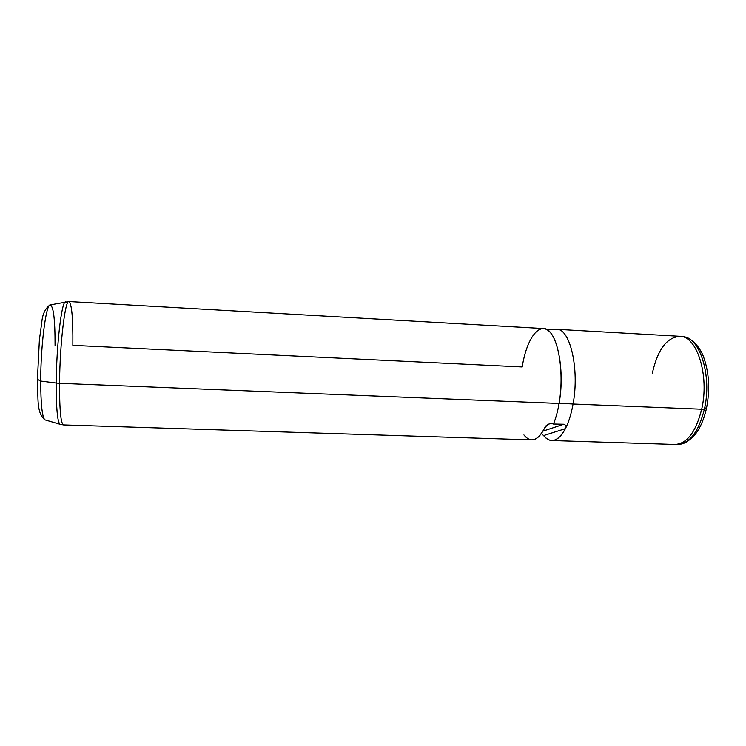 <?xml version="1.0" encoding="UTF-8"?>
<svg xmlns="http://www.w3.org/2000/svg" width="746" height="746" viewBox="0 0 746 746"><rect width="100%" height="100%" fill="white"/><g stroke="black" fill="none" stroke-linecap="round" stroke-linejoin="round"><path stroke-width="1.12" d="M546.454 329.387L556.441 329.294C569.869 327.848 579.745 368.794 573.068 404.015C579.689 369.102 570.037 328.38 556.721 329.303L679.755 336.297C696.801 335.653 709.679 375.369 701.697 409.2L573.068 404.015C571.287 413.937 568.741 422.133 565.421 428.624L543.61 435.58L541.344 433.594L543.61 435.58C546.119 438.741 548.842 440.382 551.788 440.522C556.609 440.597 561.151 436.634 565.421 428.624C568.741 422.133 571.287 413.937 573.068 404.015L701.697 409.2C695.859 432.074 686.945 443.823 674.953 444.457L551.788 440.522M573.068 404.015L559.136 403.148L573.068 404.015M559.08 403.446C564.293 373.737 558.838 338.619 548.478 330.711C538.192 322.347 526.331 340.195 522.219 366.957L72.847 345.351C73.089 318.458 71.793 303.864 68.958 301.561C65.182 299.407 59.801 344.009 59.549 383.313C59.801 344.009 65.182 299.407 68.958 301.561L543.368 328.538C556.255 327.587 565.543 368.412 559.08 403.446L59.549 383.313L559.08 403.446C557.738 411.223 555.901 418.002 553.579 423.812C555.901 418.002 557.738 411.223 559.08 403.446M553 424.008L563.817 424.232L553 424.008M565.421 428.624C566.671 426.6 566.139 425.136 563.817 424.232L542.957 431.132L563.817 424.232C566.139 425.136 566.671 426.6 565.421 428.624C558.017 441.613 550.744 443.926 543.61 435.58L565.421 428.624M550.1 423.681L547.499 424.577L550.1 423.681L553.579 423.812L550.1 423.681C547.238 424.427 545.438 425.835 544.711 427.906L547.816 424.371L550.1 423.681M523.925 434.937C530.704 443.301 537.633 440.961 544.711 427.906C540.626 435.962 536.29 439.954 531.693 439.879L63.485 424.912C60.799 423.7 59.493 409.834 59.549 383.313L56.239 383.043C56.435 345.818 61.433 302.857 65.284 301.934L65.853 301.794L65.284 301.934C61.433 302.857 56.435 345.818 56.239 383.043L59.549 383.313C59.493 409.834 60.799 423.7 63.485 424.912L59.857 424.213C57.386 421.341 56.183 407.614 56.239 383.043C56.183 407.614 57.386 421.341 59.857 424.213L44.816 419.821C42.158 417.014 40.788 404.09 40.704 381.057L56.239 383.043L40.704 381.057C40.694 346.219 45.776 305.991 49.917 304.974C45.776 305.991 40.694 346.219 40.704 381.057L37.347 379.285L40.704 381.057C40.788 404.09 42.158 417.014 44.816 419.821C36.274 412.23 38.428 398.821 37.403 379.817L39.389 339.887L41.795 322.197C42.466 314.355 45.18 308.611 49.917 304.974L68.958 301.561M55.064 345.696C55.111 318.831 53.395 305.254 49.917 304.974M704.383 409.218C698.778 431.319 690.153 443.003 678.506 444.28C690.153 443.003 698.778 431.319 704.383 409.218L701.697 409.2L704.383 409.218C712.178 376.245 699.981 337.285 683.28 336.782C699.981 337.285 712.178 376.245 704.383 409.218L706.471 408.388L704.383 409.218M678.506 444.28L675.792 444.457C687.439 443.18 696.074 431.421 701.697 409.2C709.502 376.04 697.305 336.866 680.594 336.371C667.222 336.791 657.795 349.072 652.33 373.214M682.357 336.707L683.28 336.782L682.357 336.707M681.443 336.502L683.28 336.782C688.241 336.549 699.412 344.195 704.038 358.294C709.204 373.597 710.015 390.298 706.471 408.388L705.958 407.801M679.839 444.178C684.315 444.047 689.528 440.662 695.505 434.013C700.382 427.561 704.01 419.159 706.387 408.789"/></g></svg>
